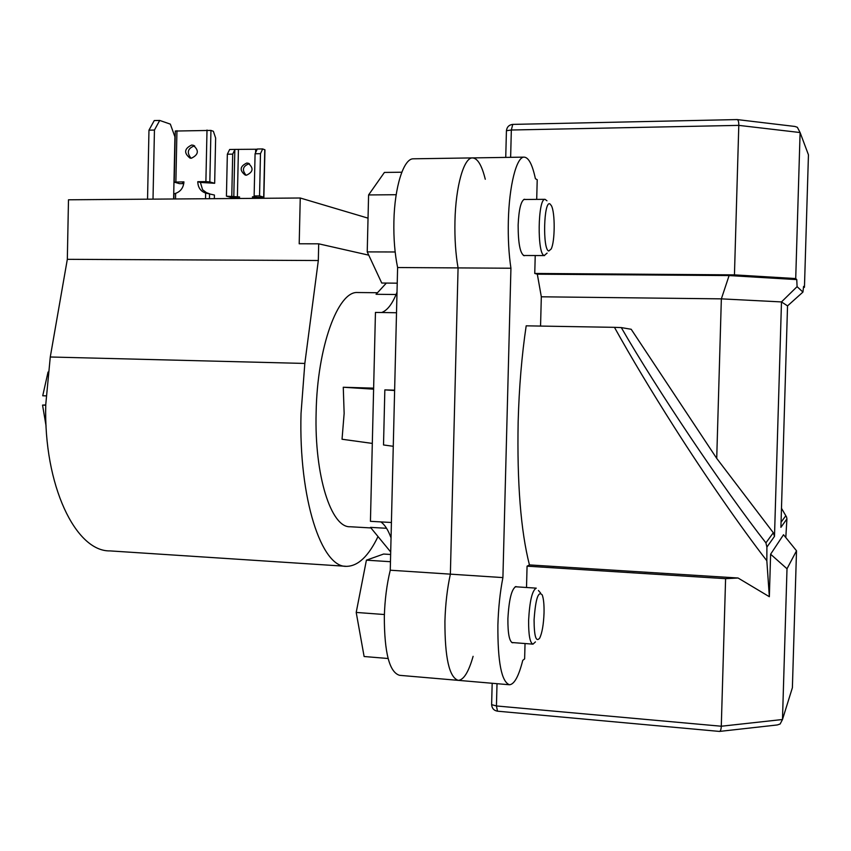 <?xml version="1.0" encoding="UTF-8"?>
<svg xmlns="http://www.w3.org/2000/svg" width="851" height="851" viewBox="0 0 851 851"><rect width="100%" height="100%" fill="white"/><g stroke="black" fill="none" stroke-linecap="round" stroke-linejoin="round"><path stroke-width="1.28" d="M159.701 120.438L154.446 130.054L148.968 130.171L154.254 120.565L159.701 120.438L170.338 124.118L174.923 136.82L173.615 198.985M148.968 130.171L147.542 199.187M154.446 130.054L153.01 199.145M368.036 218.154L300.243 198.006L299.201 243.79L318.7 243.822L318.317 260.523L304.828 363.441L301.031 413.448C298.573 498.984 321.667 568.032 346.623 566.34C358.111 566.128 368.579 556.192 378.014 536.545M304.828 363.441L50.273 356.995L45.763 404.438C43.518 485.549 75.824 551.778 110.066 550.905L345.666 566.277M318.7 243.822L368.749 255.162M50.273 356.995L67.325 259.321L68.484 199.794L300.243 198.006M318.317 260.523L67.325 259.321M548.789 251.002L551.161 249.024C555.043 241.716 555.235 212.686 551.416 205.708L550.033 203.974C543.757 199.581 542.438 250.003 548.789 251.002M547.097 253.119L544.246 255.502C536.992 254.704 537.768 198.155 545.034 199.325L546.959 200.772M397.226 283.17L381.737 283.032L367.228 251.896L395.162 251.981M367.228 251.896L368.589 194.943L396.194 194.719M368.589 194.943L384.407 172.434L401.81 172.221M544.034 613.018C544.204 604.614 543.587 598.572 542.204 594.892C538.268 590.573 535.556 598.913 534.077 619.911C534.173 636.495 536.056 642.548 539.715 638.09C542.14 632.857 543.576 624.496 544.034 613.018M535.449 641.899L532.992 644.154C529.95 642.973 528.492 635.016 528.62 620.262C529.652 601.051 532.194 590.349 536.247 588.147L515.217 586.743M384.386 614.528L356.207 612.433L364.111 656.515L388.109 658.504M356.207 612.433L366.409 560.171L390.46 561.713M366.409 560.171L383.599 554.044L390.641 554.48M194.688 145.925L194.283 145.915C187.645 148.499 186.56 152.606 191.039 158.243M191.624 145.053L193.039 145.213C199.272 150.329 198.698 154.68 191.337 158.243L190.007 158.105C183.71 153.031 184.241 148.67 191.624 145.053M183.773 183.614L179.529 183.667L174.221 182.125L183.933 181.859C183.465 187.667 180.699 191.496 175.636 193.347L175.519 198.964M175.295 131.043L210.942 130.416L209.825 181.923L214.665 183.284L200.4 182.433L202.581 189.73L206.442 192.677L209.42 193.72M210.942 130.416L213.367 131.288L215.643 138.032L214.665 183.284M183.89 182.614L182.625 182.784L183.827 183.231M209.825 181.923L205.889 181.614L207.006 130.043M205.527 198.74L205.644 193.081C200.602 191.305 197.985 187.518 197.772 181.699L205.889 181.614M205.644 193.081L214.409 195.028L214.335 198.666M173.859 198.985L173.966 193.868L175.636 193.347M197.772 181.699L200.4 182.433M246.067 175.2C241.78 170.009 242.748 166.211 248.992 163.786L249.492 163.807M246.737 163.052L248.056 163.201C253.853 167.945 253.321 171.945 246.471 175.21L245.226 175.072C239.354 170.381 239.865 166.37 246.737 163.052M227.345 154.212L232.695 154.127L235.004 149.404L229.642 149.499L227.345 154.212L226.43 196.177L239.556 196.932L239.418 198.474M232.695 154.127L231.78 196.134M226.43 196.177L230.781 197.336L239.525 197.57M263.884 197.155L264.948 149.85L262.693 148.925L257.268 149.021L255.077 153.754L260.48 153.669L259.544 195.911L263.884 197.23L254.683 197.443L254.694 198.357M260.48 153.669L262.693 148.925M255.077 153.754L254.13 195.953L259.544 195.911M252.513 198.379L252.439 196.826L256.289 196.645L254.13 195.953M257.193 149.233L235.004 149.404M252.439 196.826L254.683 197.443M536.704 199.389L537.215 179.71L535.396 178.71C532.396 164.53 528.609 157.339 524.067 157.127C516.504 156.807 509.121 185.667 508.345 221.1C507.951 238.44 508.813 254.151 510.93 268.225L458.072 267.905C455.625 253.97 454.594 238.418 454.955 221.26C455.679 186.188 463.88 157.616 472.401 157.914L472.773 157.903M510.93 268.225L502.909 577.595C500.058 592.179 498.388 608.061 497.888 625.208C497.665 662.11 501.537 681.949 509.504 684.757C514.334 684.342 518.748 676.205 522.759 660.355L524.631 658.887L525.035 643.537M502.909 577.595L450.37 574.148C447.222 588.573 445.413 604.274 444.924 621.262C444.818 657.78 449.264 677.481 458.264 680.353C449.264 677.481 444.818 657.78 444.924 621.262C445.413 604.274 447.222 588.573 450.37 574.148L458.072 267.905L397.608 267.533C394.79 253.768 393.556 238.397 393.896 221.441C394.556 186.784 403.661 158.531 413.267 158.807L413.682 158.807M524.993 255.502L524.259 255.726C520.195 253.875 518.163 243.631 518.142 225.015C518.865 209.293 520.982 200.708 524.482 199.251L525.344 199.474M513.323 642.633L512.589 642.803C509.355 641.601 507.792 633.591 507.898 618.783C508.962 599.498 511.642 588.754 515.951 586.562L516.78 586.85M766.836 560.756C741.061 527.514 705.5 476.262 674.386 427.33C651.27 390.981 631.293 357.643 614.454 327.337L526.184 325.827C521.791 355.303 519.11 387.29 518.153 421.788C517.004 483.07 520.759 530.779 529.439 564.915L738.051 577.999L769.347 596.711L766.836 560.756L766.9 547.087L765.911 542.864L773.325 532.758L716.723 458.391L721.35 298.861L541.321 296.797L537.321 274.182L534.758 273.458L535.226 255.534M526.514 587.498L527.067 566.17L529.439 564.915M540.555 326.082L541.321 296.797M785.803 537.545L786.92 518.897L786.558 517.014L781.473 508.292M614.454 327.337L621.304 327.592L631.197 329.273L716.723 458.391M621.304 327.592C656.047 388.184 723.882 489.304 765.911 542.864M527.067 566.17L725.595 578.669L738.051 577.999M537.321 274.182L729.105 275.564L796.759 279.607L795.717 278.564L734.445 274.873L738.796 125.374C738.828 121.927 738.285 120.002 737.168 119.576L512.749 124.395C509.058 124.831 506.951 126.937 506.43 130.714L511.334 130.012L510.632 157.329M534.758 273.458L734.445 274.873M791.462 690.661L792.387 687.725L796.515 550.788L783.516 534.726L770.612 554.214L769.347 596.711M770.612 554.214L787.005 568.766L796.515 550.788M787.005 568.766L782.484 719.51L792.387 687.725M803.472 287.351L804.45 287.308L808.45 154.818L800.1 132.543L795.717 278.564M796.759 279.607L797.089 286.649L802.94 292.074L803.578 286.425L804.45 287.308M491.633 704.192L491.623 704.649C491.952 708.372 493.91 710.553 497.484 711.181L719.467 731.424C720.531 731.158 721.137 729.435 721.286 726.233L725.595 578.669M786.92 518.897L780.91 527.354L787.537 305.892L781.484 301.924L774.495 536.385L766.9 547.087M773.325 532.758L774.495 536.385M797.089 286.649L781.484 301.924L721.35 298.861L729.105 275.564M787.537 305.892L802.94 292.074M719.68 731.403L777.271 724.956L780.133 723.999L782.484 719.51L721.286 726.233L496.441 705.958L497.016 683.683M737.232 119.587L794.845 126.448L797.344 127.278L800.1 132.543L738.796 125.374L511.334 130.012L512.749 124.395M806.886 150.659L808.45 154.818M509.185 684.736L458.264 680.353C463.699 680.002 468.646 671.992 473.103 656.334M457.902 680.332L399.598 675.322C389.46 672.364 384.365 652.845 384.322 616.73C384.801 599.955 386.78 584.446 390.258 570.213L397.608 267.533M485.272 179.263C481.826 165.222 477.528 158.105 472.401 157.914C463.88 157.616 455.679 186.188 454.955 221.26C454.594 238.418 455.625 253.97 458.072 267.905L450.37 574.148L390.258 570.213M396.513 312.743L375.451 312.423L370.44 521.323L391.417 522.493M380.822 521.897C384.79 524.673 388.194 530.003 391.045 537.885M46.039 395.875L42.731 395.768L48.039 372.047M370.951 527.939L350.218 526.748C331.273 528.003 314.285 475.794 316.136 412.427C317.221 346.857 338.07 290.851 357.58 292.521L358.292 292.521M372.312 443.414L342.038 439.244L344.144 413.405L343.272 387.248L373.632 388.152M386.354 283.075L376.068 294.286L396.077 294.51M390.694 551.991L370.472 527.365L386.556 528.29M397.013 292.18C392.588 303.637 387.46 310.413 381.642 312.519M46.082 426.085L42.55 405.097L45.752 405.214M45.752 404.98L42.55 405.097M393.268 446.296L383.514 444.956L384.843 389.886L394.63 390.173M384.843 389.886L394.619 390.503M343.272 387.248L373.61 389.173M176.955 130.692L175.88 181.944M209.569 193.751L209.463 198.709M264.767 149.659L263.704 197.081M234.833 149.723L233.802 196.677M255.683 149.382L255.608 152.616M254.64 196.092L254.63 196.815M237.386 196.953L238.418 149.68M781.058 522.216L785.835 515.706M497.484 711.181L496.441 705.958L491.623 704.649L492.176 683.268M506.419 131.022L505.739 157.403M544.597 255.577L523.397 255.491M545.034 199.325L523.759 199.485M540.545 592.966L538.428 590.498M532.875 644.143L511.759 642.505M193.039 145.213L193.794 145.457M175.295 130.937L174.221 182.125M248.056 163.201L248.758 163.435M524.067 157.127L413.267 158.807M357.58 292.521L377.493 292.733"/></g></svg>
